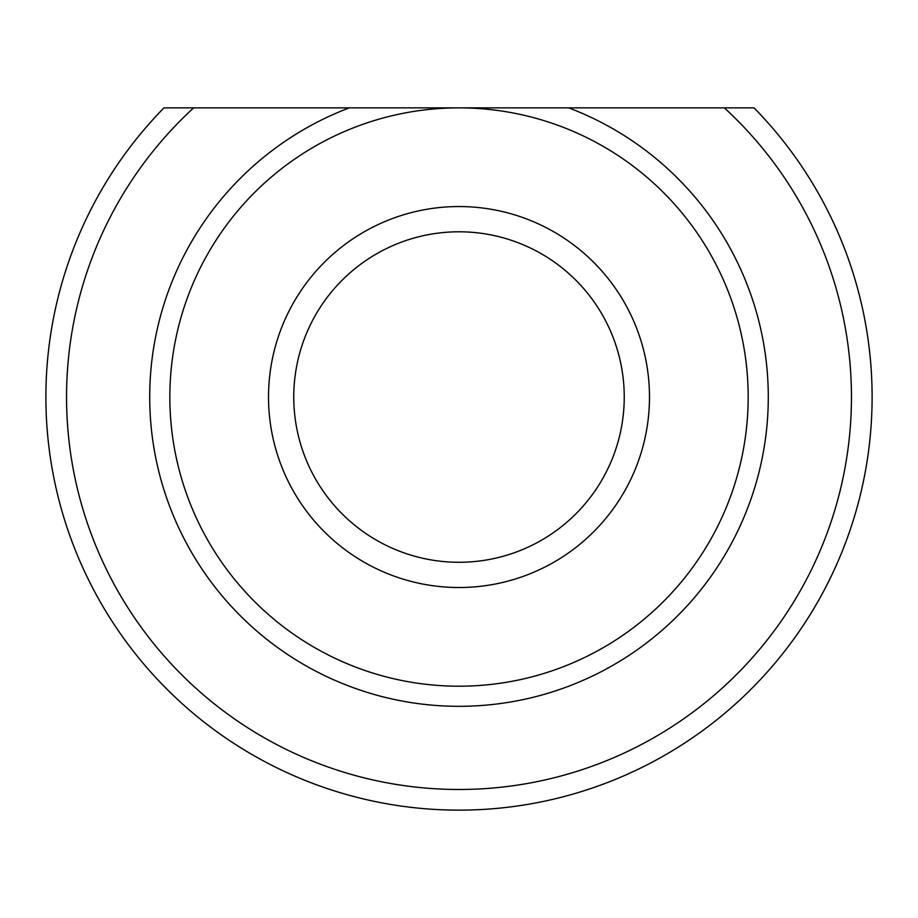 <?xml version="1.0" encoding="UTF-8"?>
<svg xmlns="http://www.w3.org/2000/svg" width="918" height="918" viewBox="0 0 918 918"><rect width="100%" height="100%" fill="white"/><g stroke="black" fill="none" stroke-linecap="round" stroke-linejoin="round"><path stroke-width="1.38" d="M193.675 107.854L163.978 107.854A413.111 413.111 0 0 0 167.868 690.118A413.111 413.111 0 0 0 750.132 690.118A413.111 413.111 0 0 0 754.022 107.854L724.325 107.854A392.456 392.456 0 0 1 740.459 670.53A392.456 392.456 0 0 1 177.541 670.53A392.456 392.456 0 0 1 193.675 107.854L724.325 107.854M568.701 107.854A309.286 309.286 0 0 1 706.252 582.838A309.286 309.286 0 0 1 211.748 582.838A309.286 309.286 0 0 1 349.299 107.854M748.181 397.035A289.181 289.181 0 0 1 314.415 647.465A289.181 289.181 0 0 1 314.415 146.605A289.181 289.181 0 0 1 748.181 397.035M649.485 397.035A190.485 190.485 0 0 1 363.757 562A190.485 190.485 0 0 1 363.757 232.07A190.485 190.485 0 0 1 649.485 397.035M624.24 397.035A165.24 165.24 0 0 1 376.38 540.14A165.24 165.24 0 0 1 376.38 253.93A165.24 165.24 0 0 1 624.24 397.035"/></g></svg>
